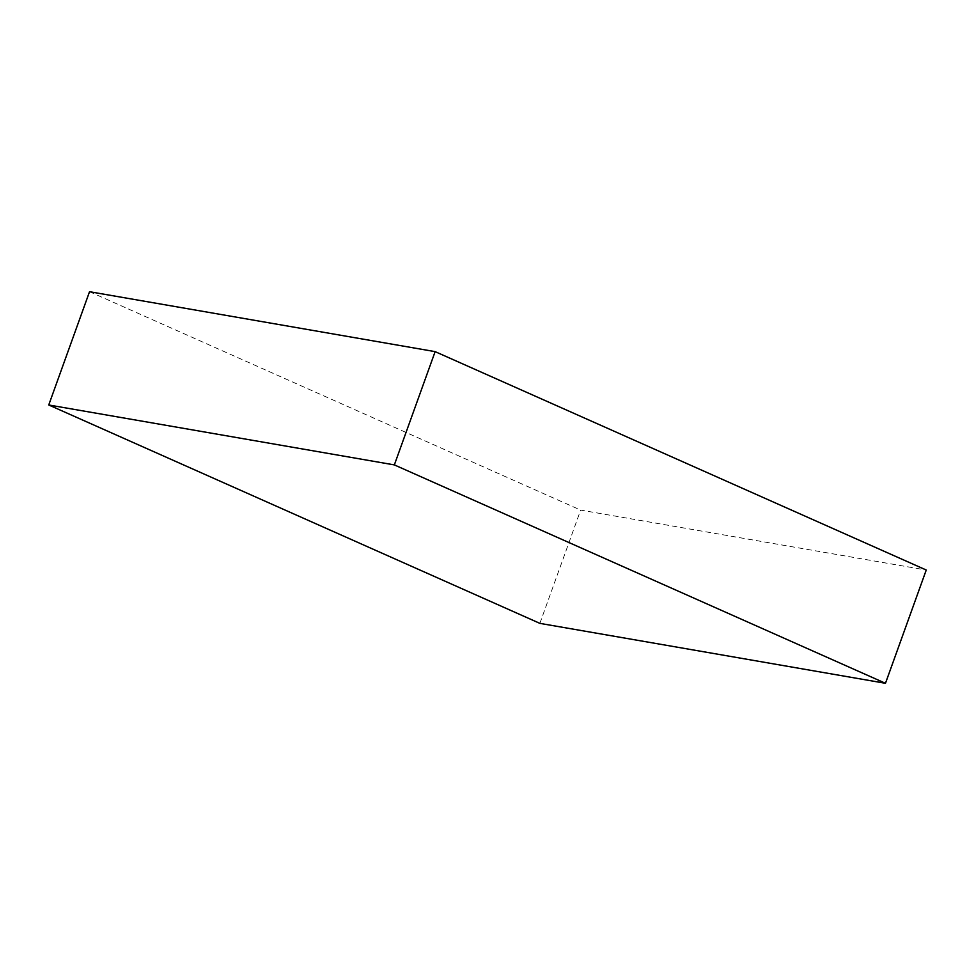 <?xml version="1.0" encoding="UTF-8"?>
<svg xmlns="http://www.w3.org/2000/svg" width="975" height="975" viewBox="0 0 975 975"><rect width="100%" height="100%" fill="white"/><g stroke="black" fill="none" stroke-linecap="round" stroke-linejoin="round"><path stroke-width="0.73" stroke-dasharray="4.88 3.66" d="M539.87 623.366L580.649 510.096L926.25 570.022M89.529 291.708L580.649 510.096"/><path stroke-width="1.46" d="M885.471 683.292L926.25 570.022L435.13 351.634L89.529 291.708L48.75 404.978L539.87 623.366L885.471 683.292L394.351 464.904L435.13 351.634M394.351 464.904L48.75 404.978"/></g></svg>
